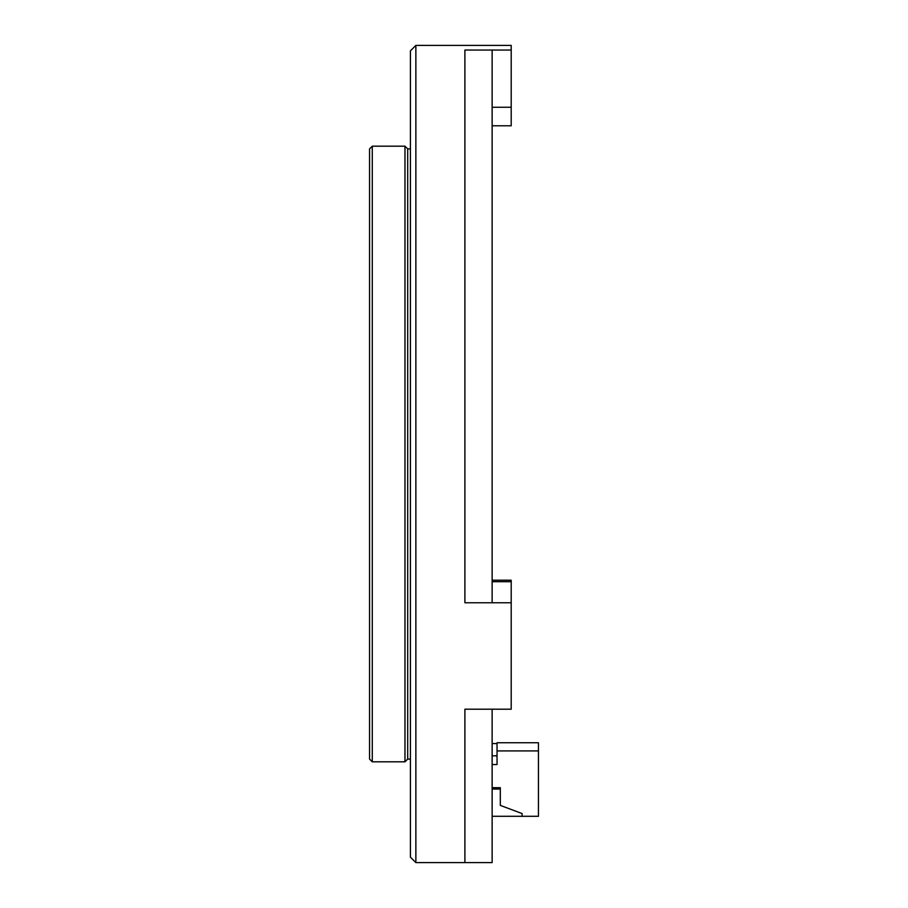 <?xml version="1.0" encoding="UTF-8"?>
<svg xmlns="http://www.w3.org/2000/svg" width="908" height="908" viewBox="0 0 908 908"><rect width="100%" height="100%" fill="white"/><g stroke="black" fill="none" stroke-linecap="round" stroke-linejoin="round"><path stroke-width="1.36" d="M410.416 759.088L407.692 759.088L407.692 148.912L404.968 146.188L372.28 146.188L372.28 761.812L404.968 761.812L404.968 146.188M372.28 761.812L369.556 759.088L369.556 148.912L372.28 146.188M511.204 580.201L492.136 580.201L511.204 580.201L511.204 602.764L464.896 602.764L492.136 602.764L492.136 50.042L464.896 50.042L464.896 602.764L464.896 50.042L511.204 50.042L511.204 125.781L492.136 125.781M511.204 50.042L511.204 45.4L415.864 45.4L415.864 862.6L492.136 862.6L492.136 709.193L464.896 709.193L464.896 862.6L464.896 709.193L511.204 709.193L511.204 602.764M415.864 862.6L410.416 857.152L410.416 50.848L415.864 45.4M492.136 764.536L497.039 764.536L497.039 742.744L538.444 742.744L538.444 816.292L522.1 816.292L522.1 813.568L500.308 805.396L500.308 787.69L492.136 787.69M492.136 816.292L522.1 816.292M492.136 789.052L500.308 789.052M497.039 750.916L538.444 750.916M492.136 755.819L497.039 755.819M492.136 743.561L497.039 743.561M492.136 107.269L511.204 107.269M511.204 581.688L492.136 581.688M410.416 148.912L407.692 148.912M407.692 759.088L404.968 761.812"/></g></svg>
